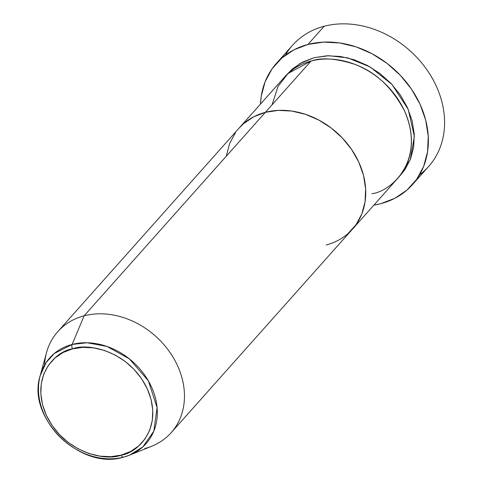 <?xml version="1.0" encoding="UTF-8"?>
<svg xmlns="http://www.w3.org/2000/svg" width="483" height="483" viewBox="0 0 483 483"><rect width="100%" height="100%" fill="white"/><g stroke="black" fill="none" stroke-linecap="round" stroke-linejoin="round"><path stroke-width="0.72" d="M285.381 55.171A91.13 74.002 41.7 0 1 324.159 26.257A91.13 74.002 -138.3 0 0 292.559 45.245L276.348 63.448A91.13 74.002 41.7 0 1 307.949 44.46L324.159 26.257L307.949 44.46A91.13 74.002 41.7 0 1 408.805 85.358A91.13 74.002 41.7 0 1 412.434 184.675A91.13 74.002 41.7 0 1 380.833 203.663A91.13 74.002 41.7 0 1 373.884 205.118L380.833 203.663L394.895 198.272L407.018 190.03L416.732 179.253L423.663 166.357L427.552 151.837L428.24 136.248L425.71 120.189L420.053 104.28L411.492 89.132L400.347 75.324L387.058 63.388L372.121 53.788L356.128 46.887L339.676 42.951L323.411 42.13L307.949 44.46L293.887 49.846L281.764 58.087L272.05 68.864L265.119 81.76L261.231 96.28L260.476 104.093A91.13 74.002 41.7 0 1 276.348 63.448M314.022 57.725L328.82 55.72L347.802 57.9L369.984 66.871L391.948 84.434L408.207 109.303L414.354 136.369L410.296 159.704L399.586 176.192L404.676 170.058L410.453 159.312L413.69 147.206L414.269 134.214L412.156 120.835L407.447 107.576L400.304 94.952L391.025 83.444L379.946 73.501L367.503 65.501L354.172 59.747L340.461 56.469L326.906 55.787L314.022 57.725L302.304 62.216L292.203 69.081L286.244 75.239L299.985 63.496L314.022 57.725M371.813 193.701C391.478 191.546 426.115 160.211 404.494 110.885C392.063 87.423 375.557 71.931 354.981 64.414C336.265 58.407 321.63 57.284 311.076 61.033A75.94 61.667 -138.3 0 0 284.741 76.857L239.055 128.146A75.94 61.667 41.7 0 1 265.384 112.322L311.076 61.033L265.384 112.322L253.672 116.814L243.571 123.678L238.856 128.363L243.571 123.678L253.672 116.814L265.384 112.322A75.94 61.667 41.7 0 1 349.432 146.403A75.94 61.667 41.7 0 1 352.463 229.165A75.94 61.667 41.7 0 1 326.128 244.99M235.475 132.656L229.697 143.409L226.455 155.508L229.697 143.409L235.475 132.656M272.056 104.835L277.997 86.493L288.031 73.494L311.076 61.033A75.94 61.667 -138.3 0 1 395.118 95.115A75.94 61.667 -138.3 0 1 398.149 177.877L352.463 229.165A75.94 61.667 -138.3 0 0 349.432 146.403A75.94 61.667 -138.3 0 0 265.384 112.322L278.268 110.384L291.829 111.066L305.534 114.344L318.865 120.098L331.308 128.098L342.387 138.041L351.672 149.549L358.809 162.173L363.524 175.432L365.631 188.817L365.057 201.803L361.815 213.909L356.037 224.655L347.941 233.633L356.037 224.655L361.815 213.909L365.057 201.803L365.631 188.817L363.524 175.432L358.809 162.173L351.672 149.549L342.387 138.041L331.308 128.098L318.865 120.098L305.534 114.344L291.829 111.066L278.268 110.384L265.384 112.322A75.94 61.667 -138.3 0 0 239.055 128.146L57.779 331.646A75.94 61.667 41.7 0 1 84.114 315.822A75.94 61.667 -138.3 0 0 46.573 352.457L40.222 375.569A64.487 52.369 41.7 0 1 72.1 344.457L54.253 353.52L46.066 362.655L40.222 375.569C26.179 417.632 80.691 470.822 123.551 457.153A3.798 1.95 -104.6 0 1 121.118 455.137C107.329 461.132 64.994 454.352 46.302 415.211C28.986 375.708 56.728 350.61 72.474 348.883A3.798 1.95 -104.6 0 1 72.1 344.457L84.114 315.822L265.384 112.322L84.114 315.822A75.94 61.667 41.7 0 1 168.156 349.903A75.94 61.667 41.7 0 1 171.187 432.665A75.94 61.667 41.7 0 1 144.852 448.49M412.434 184.675L428.65 166.472A91.13 74.002 -138.3 0 0 425.016 67.161A91.13 74.002 -138.3 0 0 324.159 26.257A91.13 74.002 41.7 0 1 429.248 73.265A91.13 74.002 41.7 0 1 419.612 174.743M123.678 457.111L129.577 455.161L151.801 446.195A75.94 61.667 -138.3 0 0 175.709 361.936A75.94 61.667 -138.3 0 0 84.114 315.822L72.1 344.457A64.487 52.369 41.7 0 1 149.881 383.617A64.487 52.369 41.7 0 1 129.577 455.161A64.487 52.369 41.7 0 1 123.678 457.111A3.798 1.95 -104.6 0 1 123.545 457.153A3.798 1.95 75.4 0 0 123.678 457.111A64.487 52.369 41.7 0 1 60.381 437.387A64.487 52.369 41.7 0 1 40.222 375.569M44.575 365.063A75.94 61.667 41.7 0 1 57.779 331.646M121.118 455.137L110.8 456.689L99.945 456.145L88.969 453.513L78.288 448.906L68.32 442.5L59.451 434.537L52.013 425.318L46.302 415.211L42.528 404.591L40.838 393.874L41.297 383.472L43.893 373.782L48.517 365.172L55.002 357.981L63.092 352.481L72.474 348.883L82.792 347.331L93.648 347.881L104.63 350.507L115.304 355.114L125.272 361.519L134.141 369.483L141.579 378.702L147.291 388.809L151.07 399.429L152.755 410.145L152.296 420.548L149.7 430.238L145.075 438.848L138.591 446.038L130.501 451.539L121.118 455.137A3.798 1.95 75.4 0 0 123.545 457.153L129.577 455.161L142.877 446.872L153.811 431.15L157.09 407.616L148.359 380.827L129.293 358.797L106.894 346.408L87.121 342.761L72.1 344.457A3.798 1.95 75.4 0 0 72.474 348.883C86.27 342.888 128.605 349.668 147.291 388.809C164.606 428.312 136.87 453.41 121.118 455.137M352.463 229.165L171.187 432.665"/></g></svg>
